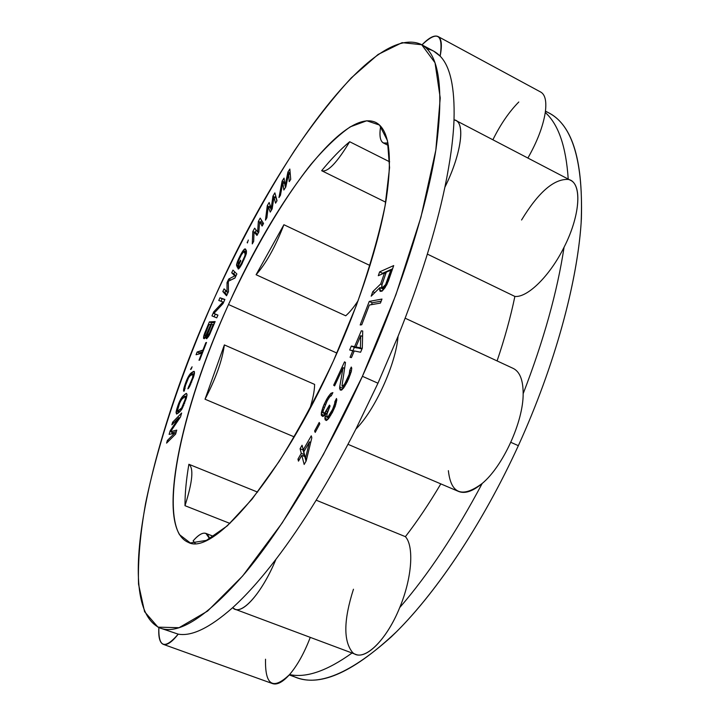 <?xml version="1.0" encoding="UTF-8"?>
<svg xmlns="http://www.w3.org/2000/svg" width="720" height="720" viewBox="0 0 720 720"><rect width="100%" height="100%" fill="white"/><g stroke="black" fill="none" stroke-linecap="round" stroke-linejoin="round"><path stroke-width="1.08" d="M214.803 297.18C239.238 243.99 265.797 195.138 294.489 150.606C313.596 122.589 332.532 98.352 351.297 77.877L378.099 54.459L402.111 42.642L421.695 44.73L435.024 62.766L440.235 97.992L435.816 150.228L420.921 217.305L395.901 294.777L362.412 376.299L323.334 454.608L282.222 522.873L242.667 575.964L207.603 611.073L179.028 627.714L157.959 627.147L144.585 611.703L138.528 584.136C137.835 560.799 140.193 533.871 145.593 503.343C158.589 440.298 183.411 367.632 214.803 297.18C151.011 436.554 111.132 605.799 160.173 628.083C178.695 635.157 206.982 616.851 245.034 573.156C282.321 528.543 326.106 456.138 362.412 376.299L377.964 383.211L355.905 429.066C374.868 410.319 395.901 364.041 398.07 336.258L377.964 383.211L362.412 376.299C399.672 294.156 426.546 209.466 435.996 149.067C444.204 88.632 439.218 53.73 421.038 44.361C372.861 22.959 275.994 159.894 214.803 297.18M228.501 304.524C186.174 398.07 160.812 501.264 179.46 534.627L190.323 542.961L206.388 540.387L227.25 525.888L252.009 499.23L279.252 461.259C298.107 430.902 316.188 397.413 333.495 360.792L356.319 305.55C369.225 269.082 378.828 235.773 385.119 205.614L389.565 167.715L387.459 140.634L379.521 125.064L366.759 120.762L350.28 126.837C337.86 135.522 324.612 148.194 310.545 164.853C282.15 200.844 253.044 250.92 228.501 304.524C180.801 408.555 154.62 528.183 188.19 542.313C212.463 556.542 280.728 478.431 333.495 360.792C359.874 302.562 379.188 242.415 386.307 198.747C392.652 154.818 389.16 129.384 375.831 122.454C343.665 107.154 274.113 202.122 228.501 304.524L336.942 353.088L228.501 304.524M384.498 272.961L380.709 283.932L372.744 291.699L371.187 296.199L379.953 287.559L380.169 291.357L382.05 291.141L386.874 284.634L393.705 265.572L379.62 271.881L378.297 275.706L384.498 272.961L385.803 273.582L384.498 272.961L378.297 275.706L379.62 271.881L382.545 273.276L382.32 273.924L382.545 273.276L379.62 271.881L393.705 265.572L388.305 281.232L385.065 287.64L382.05 291.141L380.169 291.357L379.656 289.908L382.131 291.06L379.656 289.908L379.953 287.559L382.932 288.954L382.734 290.511L382.932 288.954L379.953 287.559L371.187 296.199L372.744 291.699L374.787 292.653L372.744 291.699L380.709 283.932L384.498 272.961M380.439 303.075L381.978 299.061L369.261 301.41L360.171 324.981L361.746 324.756L369.342 305.046L380.439 303.075L369.342 305.046L361.746 324.756L360.171 324.981L369.261 301.41L381.978 299.061L380.439 303.075M287.901 172.071L285.039 185.913L284.04 178.092L282.114 181.098L278.973 197.568L280.431 195.309L282.798 182.709L283.842 190.026L285.795 186.993L288.612 173.655L289.233 181.665L290.718 179.37L289.845 169.038L287.901 172.071L290.07 173.124L289.836 174.249L290.07 173.124L287.901 172.071L289.845 169.038L290.718 179.37L289.233 181.665L288.612 173.655L290.304 174.483L288.612 173.655L285.795 186.993L283.842 190.026L282.798 182.709L284.751 183.654L282.798 182.709L280.431 195.309L278.973 197.568L282.114 181.098L284.274 182.142L284.049 183.321L284.274 182.142L282.114 181.098L284.04 178.092L285.039 185.913L287.901 172.071M360.585 352.242L362.304 348.201L362.718 331.011L361.314 330.786L354.564 346.68L351.351 346.05L349.677 350.001L352.872 350.658L350.055 357.291L351.432 357.597L354.258 350.946L360.585 352.242L354.258 350.946L351.432 357.597L350.055 357.291L352.872 350.658L354.141 351.225L349.677 350.001L351.351 346.05L354.33 347.4L352.935 350.685L354.33 347.4L351.351 346.05L357.561 348.039L354.33 347.4L357.561 348.039L354.564 346.68L361.314 330.786L362.718 331.011L362.304 348.201L360.585 352.242M267.273 205.677L265.464 220.14L266.895 217.737L268.245 206.685L270.252 212.094L272.178 208.854L273.96 197.055L275.562 203.175L277.02 200.727L274.869 192.861L272.961 196.083L271.188 208.305L269.163 202.491L267.273 205.677L269.352 207.216L267.273 205.677L269.163 202.491L271.188 208.305L272.961 196.083L275.04 197.568L272.961 196.083L274.869 192.861L277.02 200.727L275.562 203.175L273.96 197.055L276.111 198.081L276.876 200.961L276.111 198.081L273.96 197.055L272.178 208.854L270.252 212.094L268.245 206.685L270.396 207.711L271.35 210.249L270.396 207.711L268.245 206.685L266.895 217.737L265.464 220.14L267.273 205.677M253.683 241.362L254.034 231.93L256.959 235.422L258.831 232.029L259.596 221.823L262.125 226.053L263.547 223.488L260.19 218.097L258.336 221.472L257.625 232.002L254.646 228.186L252.801 231.534L252.279 243.9L253.683 241.362L252.279 243.9L252.801 231.534L254.034 232.11L252.801 231.534L254.646 228.186L257.625 232.002L258.336 221.472L259.578 222.057L258.336 221.472L260.19 218.097L263.547 223.488L262.125 226.053L259.596 221.823L261.738 222.84L262.872 224.712L261.738 222.84L259.596 221.823L258.831 232.029L256.959 235.422L254.034 231.93L256.176 232.929L257.481 234.486L256.176 232.929L254.034 231.93L253.683 241.362M234.945 278.064L236.88 273.978L232.965 270.108L231.696 272.79L234.747 275.859L228.726 279.045L227.034 282.618L227.025 292.14L224.073 288.864L222.804 291.537L226.548 295.758L228.483 291.681L228.285 281.259L234.945 278.064L228.285 281.259L228.483 291.681L226.548 295.758L222.804 291.537L224.928 292.5L226.998 294.813L224.928 292.5L222.804 291.537L224.073 288.864L228.051 292.599L227.025 292.14L227.034 282.618L228.321 283.203L227.034 282.618L228.726 279.045L230.85 280.026L228.726 279.045L234.747 275.859L235.773 276.327L231.696 272.79L233.82 273.762L235.971 275.913L233.82 273.762L231.696 272.79L232.965 270.108L236.88 273.978L234.945 278.064M236.592 265.518L237.456 267.534L240.795 260.946L240.444 260.145L238.446 264.096L237.978 263.034L238.581 260.622L241.398 254.799L243.756 251.631L245.124 253.665L244.872 255.915L241.461 263.394L237.978 268.758L238.491 269.001L239.625 267.777L241.821 264.204L246.348 253.521L246.465 251.01L245.556 249.075L244.35 249.228L242.217 251.964L236.583 264.546L236.592 265.518L238.122 266.22L236.592 265.518L236.583 264.546L238.518 265.437L236.583 264.546L237.24 262.269L238.005 262.62L237.24 262.269L238.014 260.262L238.608 260.541L238.014 260.262L239.058 257.949L239.661 258.228L239.058 257.949L241.047 254.025L241.686 254.313L241.047 254.025L242.217 251.964L242.982 252.324L242.217 251.964L243.216 250.47L245.349 251.46L244.944 252.054L245.349 251.46L243.216 250.47L244.35 249.228L245.988 249.993L244.35 249.228L245.034 248.868L246.465 251.01L246.348 253.521L241.821 264.204L239.625 267.777L238.491 269.001L237.978 268.758L238.491 268.992L237.978 268.758L239.319 266.112L240.525 266.445L239.715 266.076L240.507 265.023L241.173 265.329L240.507 265.023L241.461 263.394L242.082 263.682L241.461 263.394L243.486 259.407L244.08 259.686L243.486 259.407L244.323 257.508L244.935 257.787L244.323 257.508L244.872 255.915L245.538 256.221L244.872 255.915L245.142 254.637L245.925 254.997L245.142 254.637L245.124 253.665L246.168 254.151L245.124 253.665L244.215 251.712L246.438 252.873L243.756 251.631L241.398 254.799L238.581 260.622L237.978 263.034L239.031 264.429L238.446 264.096L240.444 260.145L240.795 260.946L237.456 267.534L236.592 265.518M247.167 242.181L247.392 242.973L248.292 240.039L247.392 242.973L247.167 242.181M201.879 352.854L198.999 360.261L199.692 360.045L206.523 342.441L205.821 342.693L202.95 350.082L197.136 352.008L196.065 354.744L202.401 353.079L196.065 354.744L197.136 352.008L199.278 352.944L198.945 353.808L199.278 352.944L197.136 352.008L203.472 350.307L202.95 350.082L205.821 342.693L206.523 342.441L199.692 360.045L198.999 360.261L201.879 352.854M206.379 335.979L206.028 338.274L206.685 338.733L209.439 335.016L215.145 321.579L209.385 321.894L204.003 335.106L203.508 338.292L204.273 338.742L206.379 335.979L208.332 336.834L206.379 335.979L204.273 338.742L203.508 338.292L204.363 338.67L203.508 338.292L203.607 336.924L205.299 337.662L203.607 336.924L204.003 335.106L204.786 335.448L204.003 335.106L204.84 332.82L205.434 333.09L204.84 332.82L209.385 321.894L211.518 322.83L210.816 324.513L211.518 322.83L209.385 321.894L215.145 321.579L209.439 335.016L206.685 338.733L206.028 338.274L206.82 338.616L206.028 338.274L206.379 335.979M218.772 300.492L223.029 301.986L213.759 311.814L211.95 315.891L216.72 317.862L217.944 315.099L213.858 313.452L223.047 303.597L224.883 299.448L219.978 297.774L218.772 300.492L219.978 297.774L222.102 298.728L220.977 301.266L222.102 298.728L219.978 297.774L224.883 299.448L223.047 303.597L213.858 313.452L217.944 315.099L216.72 317.862L211.95 315.891L213.759 311.814L214.911 312.327L213.759 311.814L223.029 301.986L218.772 300.492M186.003 381.843L183.6 389.709L183.582 391.14L184.212 391.104L185.517 385.326L188.55 377.775L190.134 375.705L193.032 374.211L192.555 377.703L187.875 388.845L188.838 387.891L193.527 377.082L194.481 373.275L194.148 371.376L190.143 373.959L186.003 381.843L186.642 382.122L186.003 381.843L186.957 379.485L187.578 379.755L186.957 379.485L187.911 377.478L188.559 377.757L187.911 377.478L189.189 375.273L190.17 375.687L189.189 375.273L190.143 373.959L191.781 374.652L190.143 373.959L191.097 372.987L192.987 374.202L191.097 372.987L193.5 371.439L194.481 371.862L193.527 377.082L188.838 387.891L187.875 388.845L188.847 386.091L189.675 386.451L188.847 386.091L189.486 385.335L190.152 385.614L189.486 385.335L190.296 383.76L190.908 384.021L190.296 383.76L191.097 381.825L191.718 382.086L191.097 381.825L192.555 377.703L193.212 377.982L192.555 377.703L193.032 375.975L193.761 376.281L193.032 375.975L193.194 374.814L194.085 375.192L193.032 374.211L194.202 374.715L192.546 374.166L190.134 375.705L188.55 377.775L185.517 385.326L184.212 391.104L183.582 391.14L183.6 389.709L184.563 390.114L183.6 389.709L183.924 388.089L185.103 388.584L183.924 388.089L184.563 385.92L185.265 386.217L184.563 385.92L186.003 381.843M190.503 369.441L191.241 369.09L192.087 366.813L190.503 369.441L192.087 366.813L191.241 369.09L190.503 369.441M186.255 398.52L187.029 394.911L186.471 393.408L183.087 395.919L181.08 398.574L176.841 408.933L176.058 412.533L176.58 414.09L179.937 411.687L181.962 409.032L186.255 398.52L181.962 409.032L179.937 411.687L176.58 414.09L176.058 412.533L177.939 413.316L176.058 412.533L176.292 411.021L178.488 411.939L178.326 413.001L178.488 411.939L176.292 411.021L176.841 408.933L177.597 409.248L176.841 408.933L177.993 405.369L178.668 405.648L177.993 405.369L178.893 402.993L179.523 403.263L178.893 402.993L179.811 400.932L180.45 401.193L179.811 400.932L181.08 398.574L181.944 398.934L181.08 398.574L182.07 397.098L183.357 397.638L182.07 397.098L183.087 395.919L184.644 396.576L183.087 395.919L185.724 393.705L186.948 394.218L185.724 393.705L186.471 393.408L187.029 394.911L186.255 398.52M174.429 433.395L167.346 440.487L166.59 443.115L175.608 434.106L176.742 430.119L170.568 431.667L180.513 416.934L181.638 413.01L172.62 422.226L171.873 424.818L178.947 417.6L170.118 430.884L169.119 434.367L174.429 433.395L175.662 433.899L174.429 433.395L169.119 434.367L170.118 430.884L170.883 431.199L170.118 430.884L178.947 417.6L179.82 417.96L178.947 417.6L171.873 424.818L172.62 422.226L173.898 422.757L172.62 422.226L181.638 413.01L180.513 416.934L170.568 431.667L172.782 432.576L170.568 431.667L176.742 430.119L175.608 434.106L166.59 443.115L167.346 440.487L174.429 433.395M349.191 374.319L344.88 383.598L343.566 385.308L341.982 385.938L345.483 362.466L344.52 361.845L333.675 385.209L334.611 385.893L343.071 367.668L339.705 386.946L340.137 389.898L341.613 390.078L343.62 387.99L348.534 379.107L351.333 371.394L351.765 368.217L351.27 367.038L349.74 370.35L349.191 374.319L350.298 374.805L349.191 374.319L349.713 372.069L350.982 372.627L349.713 372.069L349.74 370.35L351.378 371.079L349.74 370.35L351.27 367.038L351.765 368.217L351.333 371.394L347.301 381.762L343.62 387.99L341.613 390.078L340.137 389.898L340.731 390.159L339.669 388.674L341.982 389.691L339.669 388.674L339.705 386.946L342.738 388.278L342.72 388.926L342.738 388.278L339.705 386.946L343.071 367.668L344.493 368.307L343.071 367.668L334.611 385.893L333.675 385.209L334.71 385.668L333.675 385.209L344.52 361.845L345.483 362.466L341.982 385.938L344.268 387.045L342.369 386.217L343.566 385.308L345.024 385.947L343.566 385.308L344.88 383.598L346.05 384.111L344.88 383.598L346.617 380.421L347.706 380.898L346.617 380.421L347.85 377.766L348.894 378.225L347.85 377.766L349.191 374.319M323.01 411.183L327.177 400.86L329.715 396.855L331.281 395.793L332.883 392.616L330.993 393.282L326.736 399.186L323.082 406.953L321.273 414.117L321.399 415.404L322.92 416.52L325.917 413.163L325.089 416.367L325.188 419.823L326.43 420.525L328.347 418.851L332.379 412.443L335.151 406.431L336.798 399.987L336.483 398.493L332.568 409.419L328.221 416.457L327.105 417.078L326.835 414.477L330.075 405.954L329.454 405.099L324.837 412.713L323.595 413.109L323.01 411.183L323.595 413.109L325.404 413.892L323.595 413.109L325.908 413.172L324.837 412.713L326.097 411.246L327.519 411.858L326.097 411.246L328.176 407.646L329.04 408.015L328.176 407.646L329.454 405.099L330.075 405.954L327.168 412.767L326.799 416.628L329.058 417.915L327.105 417.078L328.221 416.457L329.679 417.087L328.221 416.457L329.499 414.981L330.66 415.476L329.499 414.981L331.272 411.993L332.37 412.461L331.272 411.993L332.568 409.419L333.612 409.869L332.568 409.419L334.035 405.99L335.133 406.467L334.035 405.99L334.692 403.632L335.898 404.154L334.692 403.632L334.863 401.706L336.339 402.345L334.863 401.706L336.483 398.493L336.798 399.987L335.151 406.431L332.379 412.443L328.347 418.851L326.43 420.525L325.188 419.823L326.556 420.417L325.188 419.823L324.9 418.302L327.636 419.472L324.9 418.302L325.089 416.367L328.122 417.672L327.978 419.175L328.122 417.672L325.089 416.367L325.917 413.163L326.997 413.631L325.917 413.163L322.92 416.52L321.399 415.404L323.379 416.259L321.399 415.404L321.273 414.117L321.462 412.209L324.459 413.505L324.288 415.503L321.273 414.117L324.279 415.413L324.459 413.505L321.462 412.209L322.119 409.896L323.172 410.355L322.119 409.896L323.082 406.953L324.099 407.394L323.082 406.953L324.207 404.226L325.26 404.676L324.207 404.226L326.736 399.186L327.879 399.681L326.736 399.186L328.158 396.873L329.319 397.377L328.158 396.873L329.733 394.767L331.425 395.505L329.733 394.767L330.993 393.282L332.271 393.84L330.993 393.282L332.883 392.616L331.281 395.793L329.715 396.855L327.177 400.86L323.01 411.183M297.963 459.135L298.467 461.142L301.797 455.328L304.164 464.463L306.189 460.926L311.823 437.796L311.274 435.834L303.273 449.847L302.058 445.248L300.078 448.722L301.275 453.33L297.963 459.135L299.304 459.693L297.963 459.135L301.275 453.33L304.281 454.59L303.462 456.03L304.281 454.59L301.275 453.33L300.078 448.722L303.066 449.973L304.281 454.59L303.066 449.973L300.078 448.722L302.058 445.248L303.273 449.847L304.614 450.414L303.273 449.847L311.274 435.834L311.823 437.796L306.189 460.926L304.164 464.463L301.797 455.328L304.812 456.588L306.027 461.214L304.812 456.588L301.797 455.328L298.467 461.142L297.963 459.135M314.613 431.028L315.216 432.405L319.824 423.81L319.212 422.451L314.613 431.028L315.702 431.487L314.613 431.028L319.212 422.451L319.824 423.81L315.216 432.405L314.613 431.028M205.848 335.529L204.939 335.997L204.912 334.629L208.971 324.585L210.789 324.504L205.848 335.529L207.999 336.474L205.848 335.529L206.469 334.602L207.378 334.998L206.469 334.602L207.162 333.225L207.792 333.504L207.162 333.225L210.789 324.504L211.392 324.774L208.971 324.585L204.912 334.629L204.939 335.997L206.163 336.375L205.299 335.988L205.848 335.529M213.246 324.387L209.601 333.171L207.468 335.961L207.891 333.207L211.518 324.468L213.858 324.666L211.518 324.468L207.441 334.584L207.468 335.961L208.566 336.438L207.468 335.961L208.62 336.357L207.711 335.961L208.962 335.79L208.269 335.493L208.899 334.566L209.529 334.836L208.899 334.566L213.246 324.387M185.193 399.402L181.656 407.952L177.624 411.255L177.48 409.725L179.037 404.505L181.377 399.618L185.427 396.243L185.193 399.402L185.877 399.69L185.193 399.402L185.589 397.755L186.372 398.079L185.589 397.755L185.67 396.702L186.624 397.098L185.427 396.243L186.705 396.783L184.86 396.387L182.223 398.592L179.784 402.579L177.39 410.778L179.505 412.038L177.624 411.255L179.793 411.804L178.173 411.129L180.81 408.978L181.737 409.365L180.81 408.978L181.656 407.952L182.385 408.249L181.656 407.952L182.484 406.611L183.123 406.881L182.484 406.611L183.276 404.964L183.888 405.216L183.276 404.964L185.193 399.402M382.05 284.463L386.298 272.16L390.834 270.153L385.587 284.625L382.5 287.604L381.672 286.281L382.05 284.463L381.825 287.325L384.381 288.531L381.825 287.325L384.408 288.495L382.5 287.604L383.4 287.217L384.858 287.91L383.4 287.217L384.525 286.182L385.623 286.704L384.525 286.182L385.587 284.625L386.595 285.102L385.587 284.625L386.559 282.537L387.558 283.005L386.559 282.537L390.834 270.153L391.941 270.684L390.834 270.153L386.298 272.16L382.05 284.463M355.95 346.95L360.747 335.655L360.405 347.832L355.95 346.95L358.956 348.309L355.95 346.95L360.405 347.832L360.747 335.655L362.583 336.492L360.747 335.655L355.95 346.95M309.474 441.9L305.478 458.208L303.795 451.836L309.474 441.9L310.698 442.413L309.474 441.9L303.795 451.836L305.478 458.208L309.474 441.9M195.255 543.375L193.122 540.873C201.546 531.378 207.045 530.676 209.637 538.776L205.929 533.412C202.653 532.314 198.387 534.807 193.122 540.873L195.255 543.375M229.941 523.422L184.995 505.692C184.932 493.533 186.228 479.727 188.883 464.283L257.607 492.111L188.883 464.283C193.869 468.036 192.573 481.842 184.995 505.692C192.573 481.842 193.869 468.036 188.883 464.283C186.228 479.727 184.932 493.533 184.995 505.692L229.941 523.422M294.255 436.896L205.029 399.213L224.37 344.916L314.631 384.408C314.487 391.176 312.804 399.51 309.6 409.401C312.804 399.51 314.487 391.176 314.631 384.408L224.37 344.916C222.228 360.504 215.784 378.603 205.029 399.213C215.784 378.603 222.228 360.504 224.37 344.916L205.029 399.213L294.255 436.896M421.038 44.361L433.719 51.165L440.145 56.142C450.279 66.438 454.896 87.669 454.014 119.853C453.303 138.96 450.252 161.424 444.879 187.245C460.656 155.538 465.381 124.434 455.886 120.483L570.546 180.297C582.264 185.454 579.717 216.648 564.075 247.203C549.81 276.048 527.445 297.81 514.872 296.433L427.356 254.106L514.872 296.433C510.66 316.872 504.729 338.364 497.088 360.927C504.729 338.364 510.66 316.872 514.872 296.433C527.445 297.81 549.81 276.048 564.075 247.203C557.28 291.825 543.645 340.65 523.161 393.696C523.152 380.106 519.84 371.682 513.234 368.424C519.84 371.682 523.152 380.106 523.161 393.696C523.368 421.65 502.947 466.362 482.184 483.471C472.806 491.355 464.922 494.01 458.541 491.436L348.003 444.321M521.568 219.996C538.407 192.258 553.959 178.74 568.242 179.433C582.273 181.737 580.86 214.488 564.075 247.203C557.28 291.825 543.645 340.65 523.161 393.696C523.368 421.65 502.947 466.362 482.184 483.471C455.733 533.259 428.238 574.632 399.708 607.599C428.238 574.632 455.733 533.259 482.184 483.471C462.249 498.258 450.972 493.992 448.371 470.664M345.735 315.801L256.095 274.725L283.905 224.721L370.017 265.518L283.905 224.721C275.427 246.663 266.157 263.331 256.095 274.725C266.157 263.331 275.427 246.663 283.905 224.721L256.095 274.725L345.735 315.801C349.659 312.345 353.781 307.323 358.101 300.717C353.781 307.323 349.659 312.345 345.735 315.801M321.66 170.685C331.362 158.85 340.695 149.202 349.668 141.732L389.655 161.82L349.668 141.732C336.798 163.026 327.465 172.683 321.66 170.685L321.921 170.829C327.834 172.296 337.086 162.594 349.668 141.732C340.695 149.202 331.362 158.85 321.66 170.685M380.529 126.981L381.33 127.008L380.529 126.981C379.224 135.792 380.178 141.129 383.391 142.983L387.99 143.019C381.267 144.765 378.783 139.419 380.529 126.981M545.436 111.321C571.05 121.599 583.029 157.374 581.391 218.673C578.088 279.801 555.237 364.779 518.346 445.671C481.653 525.897 433.701 596.592 391.176 636.948C347.544 676.035 313.965 688.635 290.439 674.739M265.527 659.214C264.951 685.314 272.97 690.426 289.566 674.568C306.162 678.168 326.997 670.977 352.053 653.004C326.997 670.977 306.162 678.168 289.566 674.568C297.351 665.469 304.254 653.067 310.266 637.371C304.254 653.067 297.351 665.469 289.566 674.568C282.816 682.101 277.155 685.116 272.574 683.613L163.323 644.355C166.986 645.525 171.954 642.123 178.218 634.149L160.173 628.083M545.463 111.123L549.018 113.022C573.003 125.586 583.695 162.351 581.112 223.317C576.981 284.022 554.292 366.849 518.346 445.671L510.822 442.323L518.346 445.671C483.3 522.288 437.913 590.463 396.828 631.44C354.663 671.445 321.282 686.844 296.694 677.628L289.242 674.928M426.78 48.735C431.829 49.653 436.284 52.128 440.145 56.142C442.287 45.171 441.585 38.637 438.048 36.522C434.385 34.848 429.03 37.62 421.965 44.865C437.346 30.258 443.403 34.011 440.145 56.142C450.279 66.438 454.896 87.669 454.014 119.853C465.687 120.762 461.808 153.288 444.879 187.245C435.438 232.074 419.832 281.736 398.07 336.258C395.901 364.041 374.868 410.319 355.905 429.066C329.373 480.834 302.724 524.25 275.949 559.305C260.487 579.447 246.06 595.566 232.677 607.653C209.943 627.741 191.79 636.57 178.218 634.149C164.781 649.728 158.337 647.532 158.868 627.561C158.274 637.218 159.759 642.816 163.323 644.355M455.886 120.483L454.014 119.853C453.303 138.96 450.252 161.424 444.879 187.245C435.438 232.074 419.832 281.736 398.07 336.258L377.964 383.211L355.905 429.066C329.373 480.834 302.724 524.25 275.949 559.305C261.603 594.198 240.426 617.022 232.677 607.653C209.943 627.741 191.79 636.57 178.218 634.149M232.677 607.653L235.044 609.228C243.972 613.404 262.935 590.859 275.949 559.305C260.487 579.447 246.06 595.566 232.677 607.653M353.457 589.23C343.575 620.127 343.305 641.241 352.647 652.563C362.997 662.706 386.091 641.538 399.708 607.599C412.056 578.133 414.207 546.219 405.405 536.67L316.206 500.193L405.405 536.67C414.207 546.219 412.056 578.133 399.708 607.599C387.342 638.28 366.885 659.367 355.671 654.363L235.044 609.228M405.405 536.67C417.438 521.064 429.246 503.469 440.811 483.885C429.246 503.469 417.438 521.064 405.405 536.67M518.796 101.988C509.13 111.798 500.49 124.389 492.885 139.779M527.886 158.04C537.255 141.57 543.051 126.396 545.274 112.5C558.396 124.263 566.046 146.457 568.224 179.082C566.046 146.457 558.396 124.263 545.274 112.5C543.051 126.396 537.255 141.57 527.886 158.04M438.048 36.522L540.792 92.097C545.247 94.698 546.741 101.493 545.274 112.5M382.023 284.553L380.709 283.932L382.023 284.553M392.58 268.812L382.545 273.276L392.58 268.812M381.798 287.145L380.907 288.009L381.798 287.145M381.177 301.167L372.213 302.787L371.493 304.668L372.213 302.787L369.261 301.41L372.213 302.787L381.177 301.167M361.998 348.912L358.956 348.309L361.998 348.912M343.035 386.505L342.738 388.278L343.035 386.505M285.3 186.039L285.498 187.452L285.3 186.039M270.18 205.416L269.415 206.703L270.18 205.416M275.742 196.047L275.112 197.109L275.742 196.047M256.212 230.202L255.006 232.389L256.212 230.202M261.621 220.392L260.577 222.291L261.621 220.392M246.222 250.497L245.349 251.46L246.222 250.497M225.765 290.736L224.928 292.5L225.765 290.736M234.729 271.845L233.82 273.762L234.729 271.845M235.071 277.803L230.85 280.017L235.071 277.803M215.298 314.091L214.101 316.782L215.298 314.091M217.917 315.18L215.991 314.406L217.917 315.18M224.793 299.646L222.102 298.728L224.793 299.646M214.686 322.668L211.518 322.83L214.686 322.668M202.914 351.747L199.278 352.944L202.914 351.747M194.481 373.14L193.266 373.923L194.481 373.14M186.948 395.451L185.796 396.405L186.948 395.451M176.292 431.712L172.782 432.576L176.292 431.712M172.179 432.333L171.729 433.89L172.179 432.333M362.133 348.606L360.405 347.832L362.133 348.606M306.729 458.73L305.478 458.208L306.729 458.73M285.93 186.345L285.039 185.913L285.93 186.345M272.187 208.791L271.188 208.305L272.187 208.791M258.597 232.461L257.625 232.002L258.597 232.461M223.632 302.265L223.029 301.986L223.632 302.265M207.747 337.608L206.118 336.897L207.747 337.608M210.186 333.432L209.601 333.171L210.186 333.432M206.091 336.501L204.939 335.997L206.091 336.501M184.671 403.272L184.032 403.011L184.671 403.272M168.678 441.027L167.346 440.487L168.678 441.027M405.162 318.213L513.234 368.424M205.938 533.412L213.633 536.418M383.391 142.983L388.449 145.539M321.921 170.829L385.731 202.203"/></g></svg>
